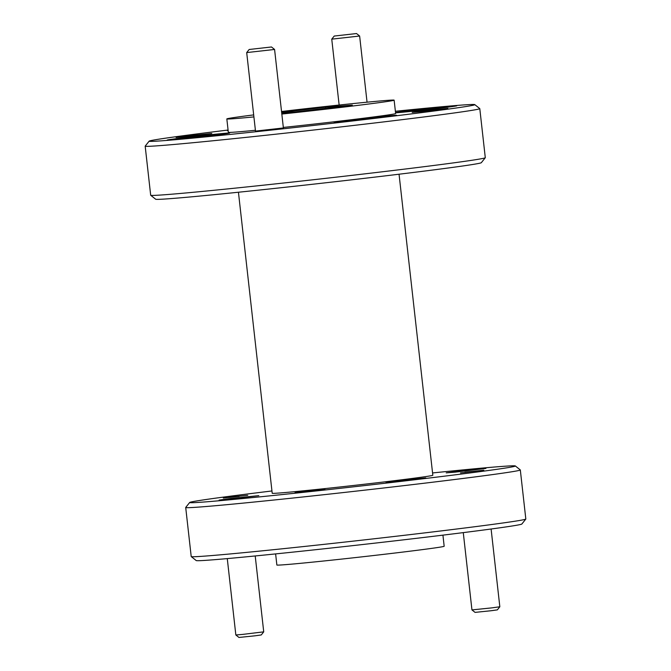 <?xml version="1.0" encoding="UTF-8"?>
<svg xmlns="http://www.w3.org/2000/svg" width="671" height="671" viewBox="0 0 671 671"><rect width="100%" height="100%" fill="white"/><g stroke="black" fill="none" stroke-linecap="round" stroke-linejoin="round"><path stroke-width="1.01" d="M238.44 192.233L272.208 493.269A80.814 1.317 -6.4 0 0 386.689 481.627A80.814 1.317 -6.4 0 0 432.82 475.253L399.052 174.217M457.614 471.294L485.913 468.417L455.433 472.116L446.207 472.87L457.614 471.294M397.467 480.797L425.766 477.911L395.294 481.61L386.06 482.365L397.467 480.797M230.514 498.519L258.821 495.643L228.341 499.341L219.115 500.096L230.514 498.519M464.911 472.158L483.833 470.228L464.911 472.158M228.811 497.228L247.733 495.307L228.811 497.228M303.627 491.466L324.932 489.293L301.984 492.078L295.039 492.648L303.627 491.466M271.948 490.962A163.867 2.667 -6.4 0 0 189.683 502.478A163.867 2.667 -6.4 0 0 205.15 501.925A163.867 2.667 -6.4 0 0 389.457 482.734A163.867 2.667 -6.4 0 0 515.328 465.951A163.867 2.667 -6.4 0 0 499.87 466.588A163.867 2.667 -6.4 0 0 432.56 472.946M189.683 502.478L185.724 507.435A168.354 2.743 -6.4 0 0 185.708 507.486A168.354 2.743 -6.4 0 0 201.619 506.873A168.354 2.743 -6.4 0 0 424.215 483.229A168.354 2.743 -6.4 0 0 520.319 469.952A168.354 2.743 -6.4 0 0 520.293 469.91L515.328 465.951M474.8 104.626L479.757 108.585A168.354 2.743 173.6 0 1 479.79 108.627L485.292 157.693A168.354 2.743 173.6 0 1 485.276 157.744L481.317 162.701A163.867 2.667 173.6 0 1 387.796 175.576A163.867 2.667 173.6 0 1 155.672 199.228L150.707 195.269A168.354 2.743 173.6 0 1 150.681 195.227L145.179 146.161A168.354 2.743 173.6 0 1 145.196 146.11L149.155 141.153A163.867 2.667 -6.4 0 0 381.287 117.584A163.867 2.667 -6.4 0 0 474.8 104.626A163.867 2.667 -6.4 0 0 395.378 111.269M485.276 157.744A168.354 2.743 173.6 0 1 389.188 170.971A168.354 2.743 173.6 0 1 150.707 195.269M185.708 507.486L191.21 556.553A168.354 2.743 -6.4 0 0 191.243 556.595A168.354 2.743 -6.4 0 0 429.717 532.296A168.354 2.743 -6.4 0 0 525.804 519.069A168.354 2.743 -6.4 0 0 525.821 519.018L520.319 469.952M283.38 127.968L255.5 131.097M422.436 110.975L447.876 108.4L420.608 111.696L412.195 112.401L422.436 110.975M186.337 136.054L211.776 133.47L184.508 136.775L176.087 137.471L186.337 136.054M479.79 108.627A168.354 2.743 173.6 0 1 383.686 121.904A168.354 2.743 173.6 0 1 145.179 146.161M525.804 519.069L521.845 524.026A163.867 2.667 173.6 0 1 428.324 536.909A163.867 2.667 173.6 0 1 196.2 560.553L191.243 556.595M352.09 119.841A31.428 0.512 173.6 0 1 396.62 115.311A31.428 0.512 173.6 0 1 378.679 117.786A31.428 0.512 173.6 0 1 334.158 122.315A31.428 0.512 173.6 0 1 352.09 119.841M395.521 112.535A31.428 0.512 173.6 0 1 412.237 110.338A31.428 0.512 173.6 0 1 456.758 105.817A31.428 0.512 173.6 0 1 438.817 108.291A31.428 0.512 173.6 0 1 395.555 112.82M185.146 137.572A31.428 0.512 173.6 0 1 229.667 133.043A31.428 0.512 173.6 0 1 211.726 135.517A31.428 0.512 173.6 0 1 167.205 140.046A31.428 0.512 173.6 0 1 185.146 137.572M228.073 130.04A163.867 2.667 -6.4 0 0 149.155 141.153M275.622 553.91L276.863 565.016A84.177 1.367 -6.4 0 0 396.116 552.887A84.177 1.367 -6.4 0 0 444.168 546.244L442.927 535.139M281.535 111.495A84.177 1.367 173.6 0 1 394.137 100.164A84.177 1.367 173.6 0 1 346.085 106.806A84.177 1.367 173.6 0 1 281.82 114.053M253.906 116.905A84.177 1.367 173.6 0 1 226.832 118.926A84.177 1.367 173.6 0 1 253.68 114.9M394.137 100.164L395.638 113.55A84.177 1.367 173.6 0 1 347.586 120.184A84.177 1.367 173.6 0 1 283.321 127.44M255.408 130.291A84.177 1.367 173.6 0 1 228.333 132.313L226.832 118.926M228.14 130.577A31.428 0.512 173.6 0 1 227.352 130.551A31.428 0.512 173.6 0 1 228.115 130.35M281.644 112.434L325.561 107.167L352.334 105.104L295.408 111.931L281.703 112.988M325.645 108.299L325.561 107.167M227.276 558.599L235.84 634.976L242.424 634.43L263.728 631.847L255.215 555.957M235.848 634.976L238.943 637.45L254.846 635.831L261.254 634.951L263.728 631.847M239.212 496.431L223.309 498.041L239.212 496.431M463.275 532.623L471.948 609.905L491.818 607.876L499.828 606.769L491.105 529.008M471.948 609.905L475.051 612.38L490.946 610.753L497.354 609.872L499.828 606.777M460.474 472.929L481.719 470.463L460.474 472.929M356.527 33.55L334.225 36.049L356.527 33.55L359.631 36.024L331.751 39.153L339.14 105.037M271.478 46.978L249.167 49.486L271.478 46.978L274.582 49.461L246.693 52.581L255.525 131.323M334.225 36.049L331.751 39.153M359.631 36.024L367.054 102.185M249.167 49.486L246.693 52.581M274.582 49.461L283.414 128.195"/></g></svg>
